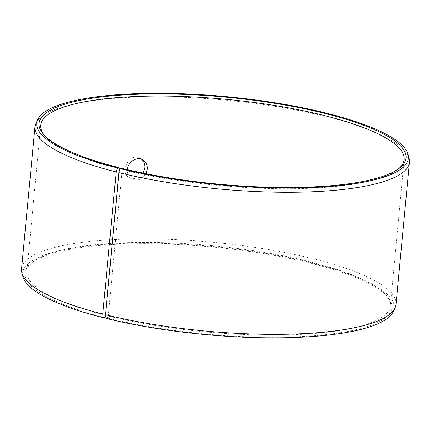 <?xml version="1.0" encoding="UTF-8"?>
<svg xmlns="http://www.w3.org/2000/svg" width="431" height="431" viewBox="0 0 431 431"><rect width="100%" height="100%" fill="white"/><g stroke="black" fill="none" stroke-linecap="round" stroke-linejoin="round"><path stroke-width="0.32" stroke-dasharray="2.15 1.62" d="M119.295 171.215L105.563 315.557M105.67 315.373A182.539 43.229 -174.6 0 1 26.857 271.589A182.539 43.229 -174.6 0 1 33.327 261.612A182.539 43.229 -174.6 0 1 212.65 245.724A182.539 43.229 -174.6 0 1 385.82 294.933A182.539 43.229 -174.6 0 1 390.308 305.945A182.539 43.229 -174.6 0 1 292.843 334.747A182.539 43.229 -174.6 0 1 108.3 316.031L107.168 318.008L105.897 318.353M104.512 317.345A184.306 43.65 -174.6 0 1 31.468 263.061A184.306 43.65 -174.6 0 1 212.526 247.022A184.306 43.65 -174.6 0 1 387.372 296.706A184.306 43.65 -174.6 0 1 312.831 335.841A184.306 43.65 -174.6 0 1 107.168 318.008M22.994 276.891A186.618 44.199 -174.6 0 1 212.58 246.478A186.618 44.199 -174.6 0 1 393.11 311.877M21.55 268.928A188.067 44.544 -174.6 0 1 212.973 242.281A188.067 44.544 -174.6 0 1 396.019 304.324M36.091 122.959A188.067 44.544 -174.6 0 1 226.41 100.181A188.067 44.544 -174.6 0 1 409.084 158.22M121.326 168.203L122.14 169.652L108.3 316.031M119.506 168.995A182.539 43.229 -174.6 0 1 45.18 136.218A182.539 43.229 -174.6 0 1 44.436 135.334M398.567 168.807A182.539 43.229 -174.6 0 1 397.673 169.534A182.539 43.229 -174.6 0 1 122.14 169.652M145.953 173.671C142.031 179.619 137.252 181.386 131.611 178.962C128.508 176.958 127.107 173.855 127.404 169.663M141.605 159.298L140.474 158.5C130.043 151.561 118.509 172.034 129.235 177.561C134.467 179.916 139.089 178.423 143.103 173.095M33.327 261.612L31.468 263.061M385.82 294.933L387.372 296.706M397.673 169.534L399.532 168.09M45.18 136.218L43.628 134.445M40.692 125.205L26.857 271.589M404.143 159.562L390.308 305.945M142.844 159.901L140.474 158.5M131.611 178.962L129.235 177.561"/><path stroke-width="0.65" d="M105.563 315.557L104.512 317.345L103.208 317.679A186.618 44.199 -174.6 0 1 22.994 276.891L21.916 272.931A188.067 44.544 -174.6 0 1 21.55 268.928L34.981 126.827A188.067 44.544 -174.6 0 1 36.091 122.959L37.89 119.274A186.618 44.199 -174.6 0 1 226.738 96.668A186.618 44.199 -174.6 0 1 408.006 154.26A186.618 44.199 -174.6 0 1 315.955 187.372A186.618 44.199 -174.6 0 1 120.055 168.548L121.326 168.203A184.306 43.65 -174.6 0 0 399.532 168.09A184.306 43.65 -174.6 0 0 226.69 97.217A184.306 43.65 -174.6 0 0 43.628 134.445A184.306 43.65 -174.6 0 0 118.67 167.54L119.506 168.995L119.295 171.215M408.006 154.26L409.084 158.22A188.067 44.544 -174.6 0 1 409.45 162.223L396.019 304.324A188.067 44.544 -174.6 0 1 394.909 308.192L393.11 311.877A186.618 44.199 -174.6 0 1 105.897 318.353L105.466 314.716L118.897 172.615L120.055 168.548M103.208 317.679L102.756 314.043A188.067 44.544 -174.6 0 1 21.916 272.931M394.909 308.192A188.067 44.544 -174.6 0 1 105.466 314.716M102.756 314.043L116.187 171.937L117.367 167.874A186.618 44.199 -174.6 0 1 37.89 119.274M116.187 171.937A188.067 44.544 -174.6 0 1 34.981 126.827M409.45 162.223A188.067 44.544 -174.6 0 1 309.032 191.897A188.067 44.544 -174.6 0 1 118.897 172.615M117.367 167.874L118.67 167.54M44.436 135.334A182.539 43.229 -174.6 0 1 40.692 125.205A182.539 43.229 -174.6 0 1 226.485 99.345A182.539 43.229 -174.6 0 1 404.143 159.562A182.539 43.229 -174.6 0 1 398.567 168.807M127.404 169.663C127.856 161.916 136.918 155.99 142.844 159.901C146.039 161.954 147.521 165.073 147.278 169.254L145.953 173.671M143.103 173.095L144.902 167.848C145.15 164.297 144.051 161.442 141.605 159.298"/></g></svg>
